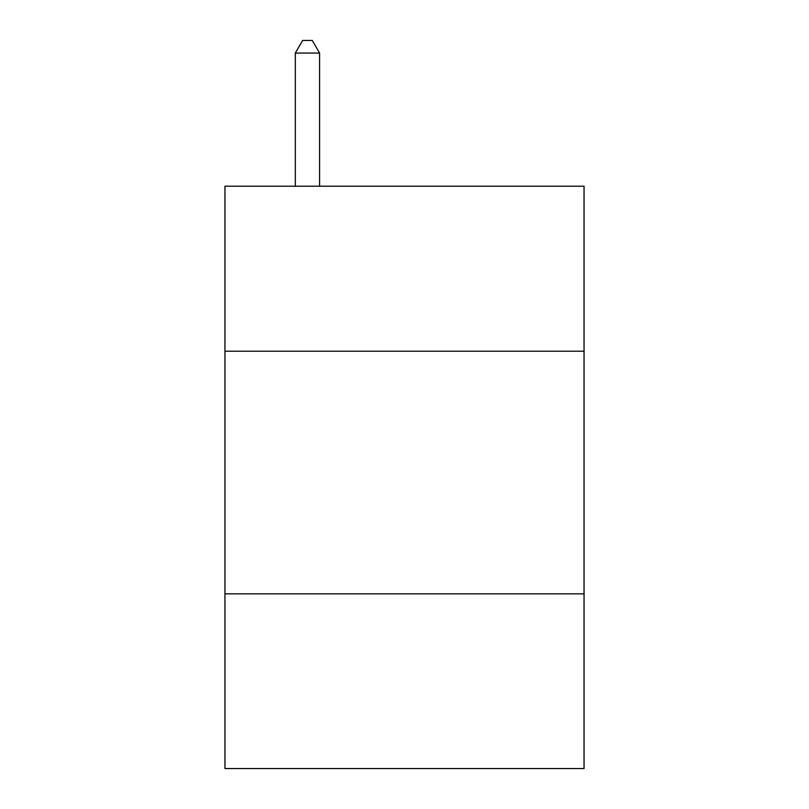 <?xml version="1.0" encoding="UTF-8"?>
<svg xmlns="http://www.w3.org/2000/svg" width="809" height="809" viewBox="0 0 809 809"><rect width="100%" height="100%" fill="white"/><g stroke="black" fill="none" stroke-linecap="round" stroke-linejoin="round"><path stroke-width="1.21" d="M584.047 351.217L584.047 186.222L224.953 186.222L224.953 351.217L584.047 351.217L584.047 768.55L224.953 768.55L224.953 351.217M584.047 593.857L224.953 593.857M319.575 186.222L319.575 53.07L295.315 53.07L295.315 186.222M295.315 53.07L302.596 40.45L312.294 40.45L319.575 53.07"/></g></svg>
